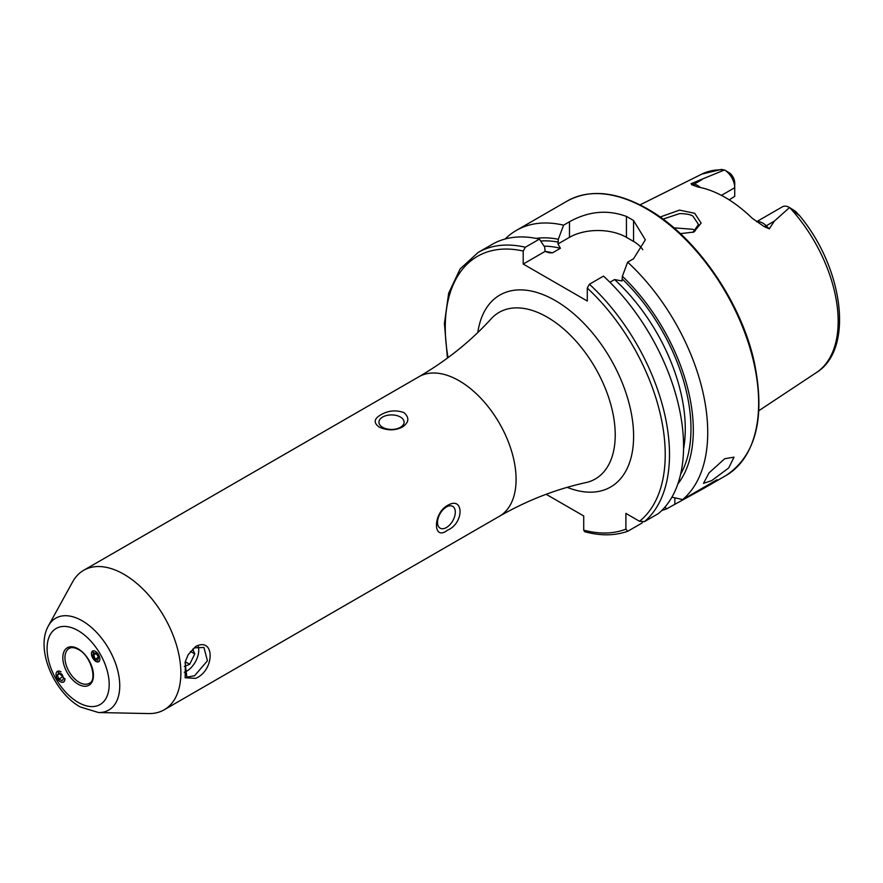 <?xml version="1.0" encoding="UTF-8"?>
<svg xmlns="http://www.w3.org/2000/svg" width="883" height="883" viewBox="0 0 883 883"><rect width="100%" height="100%" fill="white"/><g stroke="black" fill="none" stroke-linecap="round" stroke-linejoin="round"><path stroke-width="1.32" d="M185.099 662.438L186.843 677.106L194.569 675.771L207.417 660.793L203.962 647.46L194.569 647.824L188.189 654.678L195.662 646.488C214.977 636.5 214.966 670.34 195.662 678.376L185.154 677.769L185.419 661.312L188.388 654.325M692.868 232.428L698.519 224.492L692.989 216.247C690.87 214.58 686.422 213.697 679.645 213.587L662.978 219.116M660.098 217.03L679.513 210.132L694.7 213.289L701.124 223.112L693.861 232.041L680.363 233.642M724.689 458.741L734.027 457.151L728.685 467.968L711.753 480.573L703.464 483.376L709.049 472.858L724.689 458.741M92.605 650.87L95.739 661.466L98.896 661.775M63.653 682.117L64.967 679.237L57.362 671.223M123.929 574.292A80.541 46.501 60 0 1 176.534 645.263A80.541 46.501 60 0 1 164.194 709.8A80.541 46.501 60 0 1 148.664 713.563L98.532 712.537A53.046 30.629 60 0 0 118.808 675.583A53.046 30.629 60 0 0 82.24 620.815A53.046 30.629 60 0 0 48.455 625.804L72.627 581.875A80.541 46.501 60 0 1 83.653 570.308A80.541 46.501 60 0 1 123.929 574.292M400.418 427.317A12.583 7.263 -0 0 0 404.105 422.173A12.583 7.263 -0 0 0 396.335 415.463A12.583 7.263 -0 0 0 382.626 417.041A12.583 7.263 -0 0 0 378.939 422.173A12.583 7.263 -0 0 0 386.699 428.884A12.583 7.263 -0 0 0 400.418 427.317M380.816 414.8C388.255 410.507 395.97 409.778 403.973 412.615C409.635 417.681 409.05 422.527 402.218 427.151C394.8 430.749 387.074 430.694 379.061 426.997C373.399 422.802 373.984 418.741 380.816 414.8M446.412 527.526A12.583 7.263 120 0 0 454.635 516.434A12.583 7.263 120 0 0 452.703 506.356A12.583 7.263 120 0 0 446.412 506.974A12.583 7.263 120 0 0 438.189 518.067A12.583 7.263 120 0 0 440.12 528.155A12.583 7.263 120 0 0 446.412 527.526M447.449 505.495C464.237 495.264 464.248 523.498 447.449 530.208C432.836 541.676 432.758 513.509 447.449 505.495M756.576 221.721L782.371 206.832A14.492 8.366 60 0 1 789.557 207.516L774.325 221.147L769.281 228.829L764.214 226.622L752.106 218.178A116.92 67.505 60 0 0 725.197 197.45A116.92 67.505 60 0 0 698.287 187.108L691.72 184.768A7.042 5.21 98.9 0 0 694.104 184.15L691.08 183.675L691.72 184.768M695.219 230.916L692.989 229.315L673.839 227.803M721.444 195.375L734.733 187.704L734.733 196.346L729.215 199.878M789.656 207.571L795.671 211.49L799.203 215.419L789.667 207.582A114.658 66.203 60 0 1 816.411 372.571L758.861 410.683M609.91 282.251L614.579 279.558L622.029 280.971L622.372 276.258L627.647 262.163L633.553 258.752L645.341 239.834L633.553 220.54A158.554 91.545 -120 0 0 629.987 218.421A158.554 91.545 -120 0 0 626.433 216.434C607.493 209.437 588.52 211.214 569.48 221.765L563.586 225.165L558.31 239.271L557.957 243.984L560.407 248.278L552.504 252.836L549.259 252.792L545.054 251.423L544.712 247.119L539.436 239.105L525.352 247.24L523.211 251.048L523.211 264.039L587.283 301.026L587.283 288.046L589.414 284.227L603.497 276.103A158.554 91.545 60 0 1 658.519 513.509L644.435 521.643L639.535 521.279L625.892 513.409L625.892 529.149A155.54 89.801 60 0 1 583.718 530.142L584.612 531.698C600.385 535.981 614.756 535.838 627.725 531.257L625.892 529.149M627.647 262.163A158.554 91.545 60 0 1 682.669 499.568L671.919 497.162M661.897 510.407A158.554 91.545 60 0 0 666.268 509.038L703.894 488.299L717.04 479.723L682.669 499.568M505.186 238.984A158.554 91.545 60 0 1 516.334 230.419A158.554 91.545 60 0 1 563.586 225.165M724.513 169.966A114.658 66.203 60 0 0 701.83 174.094L721.334 169.437L724.557 169.989A14.492 8.366 -120 0 1 734.733 187.704L734.733 182.98A8.709 5.033 -120 0 0 729.711 173.079L724.524 169.966L691.08 183.675M793.894 210.651L799.17 215.187C843.133 267.284 854.667 349.083 816.411 372.571M622.372 276.258A145.64 84.084 60 0 1 677.835 483.994M666.268 509.038L665.175 506.853M536.036 238.388A145.64 84.084 60 0 1 558.31 239.271M642.405 522.063L642.118 522.979L628.034 531.113M525.352 247.24A158.554 91.545 60 0 0 478.1 252.483L492.195 244.359A158.554 91.545 60 0 1 539.436 239.105M546.147 494.281L583.718 515.97L583.718 530.142M642.758 249.679A40.265 23.245 0 0 0 633.553 241.434L626.433 237.328A40.265 23.245 0 0 0 569.48 237.328L557.957 243.984M545.054 251.423L523.211 264.039M184.293 672.294A17.119 9.879 120 0 0 186.644 671.201A17.119 9.879 120 0 0 198.62 652.338A17.119 9.879 120 0 0 198.752 650.241A17.119 9.879 120 0 0 198.233 646.488M184.326 666.488L189.69 664.292L194.779 653.906L192.726 649.115M190.452 651.411L194.779 653.906M185.287 661.753L189.69 664.292M61.026 671.864A6.137 3.742 -120 0 0 56.026 674.38A6.137 3.742 -120 0 0 60.485 681.831A6.137 3.742 -120 0 0 64.945 678.983A6.137 3.742 -120 0 0 64.934 678.63M58.896 679.027L62.064 680.661L63.653 678.321L62.064 674.336L58.896 672.703L57.318 675.053L58.896 679.027L62.991 676.665M60.21 673.376L57.318 675.053M96.611 652.283A6.137 3.344 -120 0 0 91.534 652.614A6.137 3.344 -120 0 0 94.669 660.495A6.137 3.344 -120 0 0 99.746 660.153A6.137 3.344 -120 0 0 96.611 652.283M96.324 653.475L93.455 652.614L92.77 655.528L94.945 659.303L97.814 660.164L98.51 657.25L96.324 653.475L92.77 655.528M98.51 657.25L94.945 659.303M194.569 647.824L195.662 646.488M78.123 630.639A43.918 25.353 60 0 1 109.183 684.424A43.918 25.353 60 0 1 78.123 702.36A43.918 25.353 60 0 1 47.075 648.563A43.918 25.353 60 0 1 78.123 630.639M89.26 683.321A20.132 11.622 60 0 1 79.194 682.316A20.132 11.622 60 0 1 66.037 664.579A20.132 11.622 60 0 1 69.128 648.442C71.391 647.062 74.492 647.416 78.444 649.513C91.159 655.793 97.472 680.683 89.26 683.321M78.123 648.828A21.645 12.494 60 0 1 93.432 675.329A21.645 12.494 60 0 1 78.123 684.17A21.645 12.494 60 0 1 62.825 657.658A21.645 12.494 60 0 1 78.123 648.828M756.753 221.843A14.492 8.366 60 0 1 762.746 223.068A14.492 8.366 60 0 1 766.256 225.805L769.281 228.829M764.214 226.622A7.042 2.428 134.9 0 0 766.256 225.805L774.325 221.147M418.873 376.776A80.541 46.501 60 0 1 459.149 380.761A80.541 46.501 60 0 1 511.754 451.732A80.541 46.501 60 0 1 499.414 516.268C527.239 500.341 556.036 489.127 585.826 482.615A96.192 55.53 60 0 0 612.151 409.811A96.192 55.53 60 0 0 547.206 317.14A96.192 55.53 60 0 0 491.224 318.752C470.694 341.302 446.577 360.639 418.873 376.776L83.653 570.308M477.802 332.538A110.817 63.984 60 0 1 555.241 300.551A110.817 63.984 60 0 1 633.376 429.226A110.817 63.984 60 0 1 567.184 487.35M646.544 208.863A158.554 91.545 60 0 1 750.12 348.586A158.554 91.545 60 0 1 725.815 475.639C756.102 455.407 765.594 417.582 754.281 362.151C741.058 301.224 695.407 235.728 647.294 208.785C616.444 191.445 589.767 188.852 567.261 201.015A158.554 91.545 60 0 1 646.544 208.863M622.372 279.105A142.329 82.174 60 0 1 680.627 474.226M589.414 284.227A158.554 91.545 60 0 1 644.435 521.643M587.283 288.046A155.54 89.801 60 0 1 639.535 521.279M540.705 241.026A142.329 82.174 60 0 1 558.31 242.119M544.094 246.169A138.3 79.845 60 0 1 560.407 248.278M614.579 279.558A138.3 79.845 60 0 1 683.563 448.972M545.043 251.39A138.3 79.845 60 0 1 552.504 252.836M448.067 357.637A155.54 89.801 60 0 1 523.211 251.048M633.553 220.54L633.553 241.434M626.433 216.434L626.433 237.328M569.48 221.765L569.48 237.328M674.855 504.083L674.855 497.824M700.418 187.527A14.492 8.366 -120 0 0 694.104 184.15L702.184 179.492M48.455 625.804C35.11 648.873 53.951 692.316 80.21 706.963L98.532 712.537M703.894 488.299L725.815 475.639M164.194 709.8L499.414 516.268M516.334 230.419L567.261 201.015M701.83 174.094L640.043 204.878M478.1 252.483L460.109 268.951L448.674 293.2L444.403 323.553L447.438 358.101M185.419 661.312L188.189 654.678"/></g></svg>
